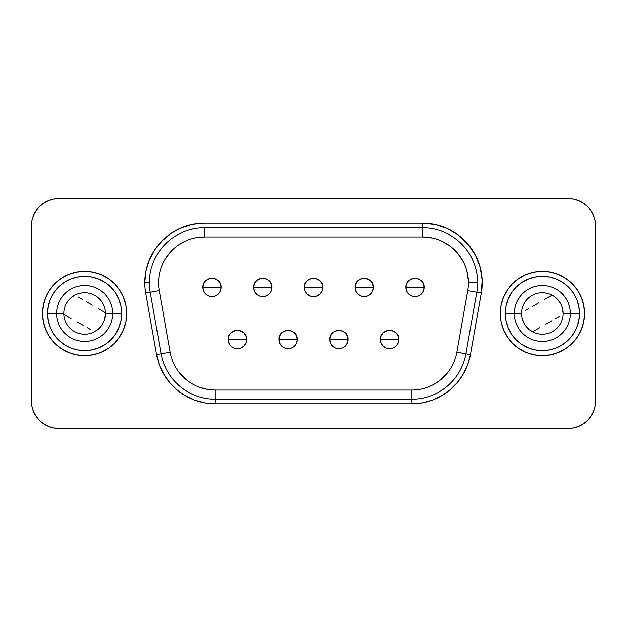 <?xml version="1.0" encoding="UTF-8"?>
<svg xmlns="http://www.w3.org/2000/svg" width="627" height="627" viewBox="0 0 627 627"><rect width="100%" height="100%" fill="white"/><g stroke="black" fill="none" stroke-linecap="round" stroke-linejoin="round"><path stroke-width="0.94" d="M570.28 313.5A27.933 27.933 0 0 1 542.355 341.433A27.933 27.933 0 0 1 514.422 313.5L505.26 313.5A37.087 37.087 0 0 0 542.355 350.587A37.087 37.087 0 0 0 579.442 313.5L563.054 313.5A20.699 20.699 0 0 0 542.355 292.801A20.699 20.699 0 0 0 521.648 313.5L514.422 313.5A27.933 27.933 0 0 1 542.355 285.567A27.933 27.933 0 0 1 570.28 313.5A27.933 27.933 0 0 1 542.355 341.433A27.933 27.933 0 0 1 514.422 313.5L521.648 313.5A20.699 20.699 0 0 1 542.355 292.801A20.699 20.699 0 0 1 563.054 313.5A20.699 20.699 0 0 1 542.355 334.199A20.699 20.699 0 0 1 521.648 313.5A20.699 20.699 0 0 0 542.355 334.199A20.699 20.699 0 0 0 563.054 313.5L579.442 313.5L578.729 306.266L576.621 299.306L573.188 292.895L568.579 287.276L562.96 282.659L556.549 279.234L549.589 277.126L542.355 276.413L535.113 277.126L528.161 279.234L521.75 282.659L516.123 287.276L511.514 292.895L508.089 299.306L505.973 306.266L505.26 313.5L505.973 320.734L508.089 327.694L511.514 334.105L516.123 339.724L521.75 344.341L528.161 347.766L535.113 349.874L542.355 350.587L549.589 349.874L556.549 347.766L562.96 344.341L568.579 339.724L573.188 334.105L576.621 327.694L578.729 320.734L579.442 313.5A37.087 37.087 0 0 0 542.355 276.413A37.087 37.087 0 0 0 505.26 313.5L514.422 313.5A27.933 27.933 0 0 1 542.355 285.567A27.933 27.933 0 0 1 570.28 313.5M518.944 278.474L512.565 283.71L518.944 278.474L526.233 274.579L534.133 272.181L542.355 271.373L550.569 272.181L558.469 274.579L565.758 278.474L572.137 283.71L577.381 290.097L581.268 297.378L583.666 305.278L584.474 313.5L583.666 321.722L584.474 313.5A42.127 42.127 0 0 1 542.355 355.627A42.127 42.127 0 0 1 500.228 313.5A42.127 42.127 0 0 0 542.355 355.627A42.127 42.127 0 0 0 584.474 313.5L584.121 308.006M112.578 313.5A27.933 27.933 0 0 1 84.645 341.433A27.933 27.933 0 0 1 56.72 313.5L63.946 313.5A20.699 20.699 0 0 0 84.645 334.199A20.699 20.699 0 0 0 105.352 313.5L121.74 313.5A37.087 37.087 0 0 0 84.645 276.413A37.087 37.087 0 0 0 47.558 313.5L56.72 313.5A27.933 27.933 0 0 1 84.645 285.567A27.933 27.933 0 0 1 112.578 313.5A27.933 27.933 0 0 1 84.645 341.433A27.933 27.933 0 0 1 56.72 313.5L47.558 313.5L48.271 320.734L50.379 327.694L53.812 334.105L58.421 339.724L64.04 344.341L70.451 347.766L77.411 349.874L84.645 350.587L91.887 349.874L98.839 347.766L105.25 344.341L110.877 339.724L115.486 334.105L118.911 327.694L121.027 320.734L121.74 313.5L121.027 306.266L118.911 299.306L115.486 292.895L110.877 287.276L105.25 282.659L98.839 279.234L91.887 277.126L84.645 276.413L77.411 277.126L70.451 279.234L64.04 282.659L58.421 287.276L53.812 292.895L50.379 299.306L48.271 306.266L47.558 313.5A37.087 37.087 0 0 0 84.645 350.587A37.087 37.087 0 0 0 121.74 313.5L105.352 313.5A20.699 20.699 0 0 1 84.645 334.199A20.699 20.699 0 0 1 63.946 313.5A20.699 20.699 0 0 1 84.645 292.801A20.699 20.699 0 0 1 105.352 313.5A20.699 20.699 0 0 0 84.645 292.801A20.699 20.699 0 0 0 63.946 313.5L56.72 313.5A27.933 27.933 0 0 1 84.645 285.567A27.933 27.933 0 0 1 112.578 313.5M108.056 348.526L114.435 343.29L108.056 348.526L100.767 352.421L92.867 354.819L84.645 355.627L76.431 354.819L68.531 352.421L61.242 348.526L54.862 343.29L49.619 336.903L45.732 329.622L43.334 321.722L42.526 313.5L43.334 305.278L42.526 313.5A42.127 42.127 0 0 1 84.645 271.373A42.127 42.127 0 0 1 126.772 313.5A42.127 42.127 0 0 0 84.645 271.373A42.127 42.127 0 0 0 42.526 313.5L42.879 318.994M389.602 339.505L398.756 339.505C399.328 327.694 379.876 327.694 380.44 339.505L389.602 339.505L380.44 339.505A9.154 9.154 0 0 1 389.602 330.351A9.154 9.154 0 0 1 398.756 339.505L398.059 343.016L396.076 345.986L393.105 347.969L389.602 348.667L386.099 347.969L383.128 345.986L381.138 343.016L380.44 339.505L381.138 336.001L383.128 333.031L386.099 331.048L389.602 330.351L393.105 331.048L396.076 333.031L398.059 336.001L398.756 339.505A9.154 9.154 0 0 1 389.602 348.667A9.154 9.154 0 0 1 380.44 339.505A9.154 9.154 0 0 0 389.602 348.667A9.154 9.154 0 0 0 398.756 339.505L389.602 339.505M237.398 339.505L246.56 339.505C247.124 327.694 227.672 327.694 228.244 339.505L237.398 339.505L228.244 339.505A9.154 9.154 0 0 1 237.398 330.351A9.154 9.154 0 0 1 246.56 339.505L245.862 343.016L243.872 345.986L240.901 347.969L237.398 348.667L233.895 347.969L230.924 345.986L228.941 343.016L228.244 339.505L228.941 336.001L230.924 333.031L233.895 331.048L237.398 330.351L240.901 331.048L243.872 333.031L245.862 336.001L246.56 339.505A9.154 9.154 0 0 1 237.398 348.667A9.154 9.154 0 0 1 228.244 339.505A9.154 9.154 0 0 0 237.398 348.667A9.154 9.154 0 0 0 246.56 339.505L237.398 339.505M288.13 339.505L297.292 339.505C297.856 327.694 278.412 327.694 278.976 339.505L288.13 339.505L278.976 339.505A9.154 9.154 0 0 1 288.13 330.351A9.154 9.154 0 0 1 297.292 339.505L296.595 343.016L294.612 345.986L291.641 347.969L288.13 348.667L284.627 347.969L281.656 345.986L279.673 343.016L278.976 339.505L279.673 336.001L281.656 333.031L284.627 331.048L288.13 330.351L291.641 331.048L294.612 333.031L296.595 336.001L297.292 339.505A9.154 9.154 0 0 1 288.13 348.667A9.154 9.154 0 0 1 278.976 339.505A9.154 9.154 0 0 0 288.13 348.667A9.154 9.154 0 0 0 297.292 339.505L288.13 339.505M414.964 287.495L424.126 287.495C424.691 275.676 405.246 275.676 405.81 287.495L414.964 287.495L405.81 287.495A9.154 9.154 0 0 1 414.964 278.333A9.154 9.154 0 0 1 424.126 287.495L423.429 290.999L421.446 293.969L418.475 295.952L414.964 296.649L411.461 295.952L408.49 293.969L406.508 290.999L405.81 287.495L406.508 283.984L408.49 281.014L411.461 279.031L414.964 278.333L418.475 279.031L421.446 281.014L423.429 283.984L424.126 287.495A9.154 9.154 0 0 1 414.964 296.649A9.154 9.154 0 0 1 405.81 287.495A9.154 9.154 0 0 0 414.964 296.649A9.154 9.154 0 0 0 424.126 287.495L414.964 287.495M364.232 287.495L373.394 287.495C373.958 275.676 354.506 275.676 355.078 287.495L364.232 287.495L355.078 287.495A9.154 9.154 0 0 1 364.232 278.333A9.154 9.154 0 0 1 373.394 287.495L372.697 290.999L370.706 293.969L367.735 295.952L364.232 296.649L360.729 295.952L357.758 293.969L355.775 290.999L355.078 287.495L355.775 283.984L357.758 281.014L360.729 279.031L364.232 278.333L367.735 279.031L370.706 281.014L372.697 283.984L373.394 287.495A9.154 9.154 0 0 1 364.232 296.649A9.154 9.154 0 0 1 355.078 287.495A9.154 9.154 0 0 0 364.232 296.649A9.154 9.154 0 0 0 373.394 287.495L364.232 287.495M212.036 287.495L221.19 287.495C221.754 275.676 202.309 275.676 202.874 287.495L212.036 287.495L202.874 287.495A9.154 9.154 0 0 1 212.036 278.333A9.154 9.154 0 0 1 221.19 287.495L220.492 290.999L218.51 293.969L215.539 295.952L212.036 296.649L208.525 295.952L205.554 293.969L203.571 290.999L202.874 287.495L203.571 283.984L205.554 281.014L208.525 279.031L212.036 278.333L215.539 279.031L218.51 281.014L220.492 283.984L221.19 287.495A9.154 9.154 0 0 1 212.036 296.649A9.154 9.154 0 0 1 202.874 287.495A9.154 9.154 0 0 0 212.036 296.649A9.154 9.154 0 0 0 221.19 287.495L212.036 287.495M262.768 287.495L271.922 287.495C272.494 275.676 253.042 275.676 253.606 287.495L262.768 287.495L253.606 287.495A9.154 9.154 0 0 1 262.768 278.333A9.154 9.154 0 0 1 271.922 287.495L271.225 290.999L269.242 293.969L266.271 295.952L262.768 296.649L259.264 295.952L256.294 293.969L254.303 290.999L253.606 287.495L254.303 283.984L256.294 281.014L259.264 279.031L262.768 278.333L266.271 279.031L269.242 281.014L271.225 283.984L271.922 287.495A9.154 9.154 0 0 1 262.768 296.649A9.154 9.154 0 0 1 253.606 287.495A9.154 9.154 0 0 0 262.768 296.649A9.154 9.154 0 0 0 271.922 287.495L262.768 287.495M338.87 339.505L348.024 339.505C348.588 327.694 329.144 327.694 329.708 339.505L338.87 339.505L329.708 339.505A9.154 9.154 0 0 1 338.87 330.351A9.154 9.154 0 0 1 348.024 339.505L347.327 343.016L345.344 345.986L342.373 347.969L338.87 348.667L335.359 347.969L332.388 345.986L330.405 343.016L329.708 339.505L330.405 336.001L332.388 333.031L335.359 331.048L338.87 330.351L342.373 331.048L345.344 333.031L347.327 336.001L348.024 339.505A9.154 9.154 0 0 1 338.87 348.667A9.154 9.154 0 0 1 329.708 339.505A9.154 9.154 0 0 0 338.87 348.667A9.154 9.154 0 0 0 348.024 339.505L338.87 339.505M313.5 287.495L322.654 287.495C323.226 275.676 303.774 275.676 304.346 287.495L313.5 287.495L304.346 287.495A9.154 9.154 0 0 1 313.5 278.333A9.154 9.154 0 0 1 322.654 287.495L321.964 290.999L319.974 293.969L317.003 295.952L313.5 296.649L309.997 295.952L307.026 293.969L305.035 290.999L304.346 287.495L305.035 283.984L307.026 281.014L309.997 279.031L313.5 278.333L317.003 279.031L319.974 281.014L321.964 283.984L322.654 287.495A9.154 9.154 0 0 1 313.5 296.649A9.154 9.154 0 0 1 304.346 287.495A9.154 9.154 0 0 0 313.5 296.649A9.154 9.154 0 0 0 322.654 287.495L313.5 287.495M158.553 282.706L158.553 282.73A45.787 45.787 0 0 1 204.339 236.943L204.339 227.781A54.949 54.949 0 0 0 149.391 282.73L144.813 282.73A59.526 59.526 0 0 1 204.339 223.204L192.724 224.348L181.564 227.734L171.273 233.236L162.252 240.643L154.845 249.656L149.344 259.954L145.958 271.115L144.813 282.73A59.526 59.526 0 0 0 145.723 293.068L156.57 354.608L159.258 364.632L163.639 374.029L169.596 382.533L176.932 389.869L185.427 395.817L194.832 400.206L204.857 402.895L215.194 403.796L411.806 403.796L422.143 402.895L432.168 400.206L441.573 395.817L450.068 389.869L457.404 382.533L463.361 374.029L467.742 364.632L470.43 354.608L481.277 293.068L482.132 280.136L480.157 267.321L475.462 255.244L468.259 244.467L458.893 235.509L447.819 228.784L435.546 224.615L422.661 223.204L204.339 223.204L422.661 223.204L422.661 227.781L204.339 227.781L204.339 236.943L195.405 237.821M199.527 387.298L207.239 389.367L215.194 390.057L215.194 403.796A59.526 59.526 0 0 1 156.57 354.608L145.723 293.068L150.229 292.268A54.949 54.949 0 0 1 149.391 282.73A54.949 54.949 0 0 0 150.229 292.268L161.076 353.808A54.949 54.949 0 0 0 215.194 399.219L215.194 390.057A45.787 45.787 0 0 1 170.097 352.217L161.076 353.808L170.097 352.217L159.25 290.677L150.229 292.268L159.25 290.677A45.787 45.787 0 0 1 204.339 236.943L422.661 236.943L422.661 227.781L422.661 236.943A45.787 45.787 0 0 1 467.75 290.677L476.771 292.268A54.949 54.949 0 0 0 477.609 282.73L468.447 282.73L477.609 282.73A54.949 54.949 0 0 0 422.661 227.781A54.949 54.949 0 0 1 476.771 292.268L467.758 290.669M525.254 310.678L528.953 308.547L525.254 310.678M532.825 306.313L536.908 303.954L532.825 306.313M538.954 302.77L536.908 303.954L538.954 302.77M544.816 299.385L552.05 295.207L544.816 299.385M78.54 297.284L82.239 299.424L78.54 297.284M86.111 301.658L90.194 304.009L86.111 301.658M92.24 305.192L90.194 304.009L92.24 305.192M98.102 308.578L105.336 312.755L98.102 308.578M595.125 406.32L595.65 400.959L595.65 226.041A27.47 27.47 0 0 0 568.18 198.571L58.82 198.571L568.18 198.571L573.54 199.096L578.69 200.664L583.439 203.203L587.601 206.62L591.018 210.782L593.557 215.531L595.125 220.68L595.65 226.041L595.65 400.959L595.125 406.32L593.557 411.469L591.018 416.218L587.601 420.38L583.439 423.797L578.69 426.336L573.54 427.904L568.18 428.429L58.82 428.429L53.46 427.904L48.31 426.336L43.561 423.797L39.399 420.38L35.982 416.218L33.443 411.469L31.875 406.32L31.35 400.959L31.35 226.041L31.875 220.68L33.443 215.531L35.982 210.782L39.399 206.62L43.561 203.203L48.31 200.664L53.46 199.096L58.82 198.571A27.47 27.47 0 0 0 31.35 226.041L31.875 220.68M114.435 283.71L108.056 278.474L114.435 283.71L119.671 290.097L123.566 297.378L125.964 305.278L126.772 313.5L125.964 321.722L123.566 329.622L119.671 336.903L114.435 343.29M512.565 343.29L518.944 348.526L512.565 343.29L507.329 336.903L503.434 329.622L501.036 321.722L500.228 313.5L501.036 305.278L503.434 297.378L507.329 290.097L512.565 283.71M43.561 203.203L48.31 200.664M583.439 423.797L578.69 426.336M31.875 406.32L31.35 400.959L31.35 226.041M468.408 280.731L466.888 270.88M463.275 261.584L457.734 253.3L450.531 246.403L442.011 241.23M432.567 238.025L422.661 236.943A45.787 45.787 0 0 1 467.75 290.677L456.903 352.217L465.924 353.808L476.771 292.268L481.277 293.068L470.43 354.608A59.526 59.526 0 0 1 411.806 403.796L215.194 403.796L215.194 399.219L411.806 399.219A54.949 54.949 0 0 0 465.924 353.808L456.903 352.217A45.787 45.787 0 0 1 411.806 390.057L411.806 399.219L411.806 390.057L215.194 390.057A45.787 45.787 0 0 1 170.097 352.217L159.25 290.677A45.787 45.787 0 0 1 158.553 282.73M186.815 240.423L178.899 244.655M171.963 250.353L166.265 257.289M180.114 373.7L185.757 379.343M441.243 379.343L446.886 373.7M595.65 400.959A27.47 27.47 0 0 1 568.18 428.429L58.82 428.429A27.47 27.47 0 0 1 31.35 400.959M149.391 282.73A54.949 54.949 0 0 1 204.339 227.781L422.661 227.781L422.661 223.204A59.526 59.526 0 0 1 481.277 293.068L476.771 292.268L465.924 353.808A54.949 54.949 0 0 1 411.806 399.219L411.806 403.796L411.806 399.219L215.194 399.219A54.949 54.949 0 0 1 161.076 353.808L156.57 354.608L161.076 353.808L150.229 292.268L145.723 293.068A59.526 59.526 0 0 1 144.813 282.73L149.391 282.73M215.194 390.057L411.806 390.057A45.787 45.787 0 0 0 456.903 352.217L467.75 290.677M422.661 236.943L204.339 236.943M465.924 353.808L470.43 354.608L465.924 353.808M43.334 305.278L45.732 297.378L49.619 290.097L54.862 283.71L61.242 278.474L68.531 274.579L76.431 272.181L84.645 271.373L92.867 272.181L100.767 274.579L108.056 278.474M126.772 313.5A42.127 42.127 0 0 1 84.645 355.627A42.127 42.127 0 0 1 42.526 313.5A42.127 42.127 0 0 0 84.645 355.627A42.127 42.127 0 0 0 126.772 313.5M90.758 329.716L87.059 327.576L90.758 329.716M83.187 325.342L79.104 322.991L83.187 325.342M77.058 321.808L79.104 322.991L77.058 321.808M71.188 318.422L63.962 314.245L71.188 318.422M583.666 321.722L581.268 329.622L577.381 336.903L572.137 343.29L565.758 348.526L558.469 352.421L550.569 354.819L542.355 355.627L534.133 354.819L526.233 352.421L518.944 348.526M500.228 313.5A42.127 42.127 0 0 1 542.355 271.373A42.127 42.127 0 0 1 584.474 313.5A42.127 42.127 0 0 0 542.355 271.373A42.127 42.127 0 0 0 500.228 313.5M559.449 316.322L555.749 318.453L559.449 316.322M551.878 320.687L547.794 323.046L551.878 320.687M545.749 324.23L547.794 323.046L545.749 324.23M539.886 327.615L532.652 331.793L539.886 327.615M105.352 313.5L104.599 319.041M98.886 328.524L94.348 331.793M70.412 298.476L74.95 295.207M522.401 319.041L524.611 324.175M528.114 328.524L532.652 331.793M563.054 313.5L562.301 307.959M560.091 302.825L556.588 298.476"/></g></svg>
